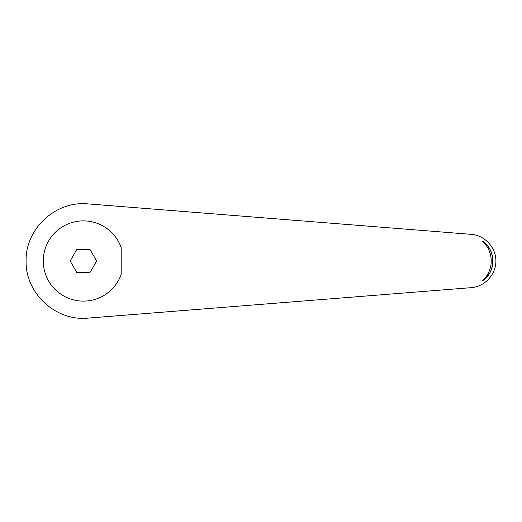 <?xml version="1.0" encoding="UTF-8"?>
<svg xmlns="http://www.w3.org/2000/svg" width="522" height="522" viewBox="0 0 522 522"><rect width="100%" height="100%" fill="white"/><g stroke="black" fill="none" stroke-linecap="round" stroke-linejoin="round"><path stroke-width="0.78" d="M87.931 203.887C55.795 200.565 25.337 228.701 26.1 261C25.337 293.299 55.795 321.435 87.931 318.113L471.281 287.655C484.781 286.656 495.978 274.539 495.9 261C495.978 247.461 484.781 235.344 471.281 234.345L87.931 203.887M121.189 247.591A40.103 40.103 0 0 0 43.287 261A40.103 40.103 0 0 0 121.189 274.409L121.189 247.591M485.297 278.591L490.093 272.484A26.022 25.128 -90 0 0 490.093 249.516L488.22 246.619M488.181 246.567L485.31 243.422M485.277 243.382L482.047 240.903C496.455 249.425 496.455 272.575 482.047 281.097L485.29 278.604M482.047 240.903A26.022 25.128 90 0 1 482.047 281.097M83.389 318.289L85.008 318.27M85.008 203.73L83.389 203.71M70.157 261L76.773 249.536L90.012 249.536L96.629 261L90.012 272.464L76.773 272.464L70.157 261"/></g></svg>
